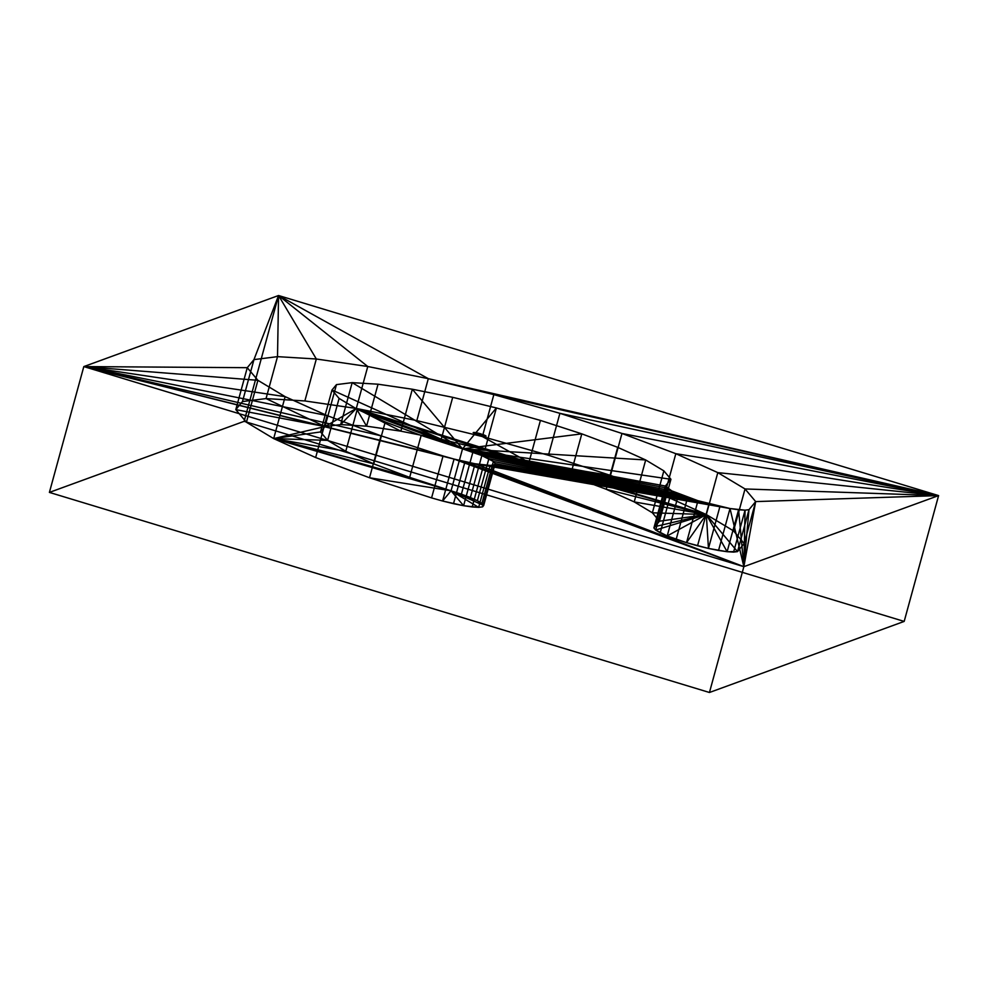 <?xml version="1.0" encoding="UTF-8"?>
<svg xmlns="http://www.w3.org/2000/svg" width="988" height="988" viewBox="0 0 988 988"><rect width="100%" height="100%" fill="white"/><g stroke="black" fill="none" stroke-linecap="round" stroke-linejoin="round"><path stroke-width="1.48" d="M478.686 435.066L477.797 434.794L480.563 433.794L481.403 434.053L478.686 435.066L486.059 436.214L478.686 435.066L486.059 436.14L478.686 435.066L485.935 435.955L478.686 435.066L485.627 435.72L478.686 435.066L485.157 435.449L478.686 435.066L484.528 435.152L478.686 435.066L483.762 434.844L478.686 435.066L482.885 434.522L478.686 435.066L481.403 434.053L478.686 435.066M477.797 434.794L473.166 432.633L477.797 434.794L473.314 432.522L477.797 434.794L473.462 432.485L477.797 434.794L473.87 432.448L477.797 434.794L474.45 432.472L477.797 434.794L475.166 432.546L477.797 434.794L476.006 432.682L477.797 434.794L476.945 432.868L477.957 433.09L477.797 434.794L477.957 433.09L478.995 433.349L477.797 434.794L478.995 433.349L480.045 433.633L477.797 434.794L480.563 433.794L477.797 434.794M431.583 497.903L442.587 501.015L454.06 459.074L443.056 455.962L431.583 497.903L443.056 455.962L380.985 435.819L327.127 415.59L285.149 396.657L257.905 380.318L247.272 367.684L253.965 359.607L277.517 356.643L316.333 359.002L367.771 366.511L428.31 378.663L493.839 394.62L559.9 413.317L621.971 433.46L675.829 453.69L717.807 472.622L745.038 488.961L755.672 501.595L748.99 509.672L737.517 551.613L744.199 543.536L755.672 501.595L744.199 543.536L733.565 530.902L745.038 488.961L733.565 530.902L706.334 514.563L717.807 472.622L706.334 514.563L664.356 495.63L675.829 453.69L664.356 495.63L610.498 475.401L621.971 433.46L610.498 475.401L548.426 455.258L559.9 413.317L548.426 455.258L482.366 436.573L493.839 394.62L482.366 436.573L416.837 420.604L428.31 378.663L416.837 420.604L356.285 408.452L367.771 366.511L356.285 408.452L304.86 400.943L316.333 359.002L304.86 400.943L266.044 398.584L277.517 356.643L266.044 398.584L242.48 401.548L253.965 359.607L242.48 401.548L235.799 409.625L247.272 367.684L235.799 409.625L246.432 422.259L257.905 380.318L246.432 422.259L273.676 438.598L285.149 396.657L273.676 438.598L315.654 457.53L327.127 415.59L315.654 457.53L369.512 477.76L380.985 435.819L369.512 477.76L431.583 497.903L369.512 477.76L451.059 490.801L462.532 448.848L481.848 455.579L493.383 461.458L495.161 463.57L494.049 464.916L490.122 465.41L475.08 463.767L454.06 459.074L442.587 501.015L453.504 503.682L464.99 461.742L453.504 503.682L463.607 505.708L475.08 463.767L463.607 505.708L472.178 506.955L483.651 465.015L472.178 506.955L478.649 507.35L490.122 465.41L478.649 507.35L482.564 506.856L494.049 464.916L482.564 506.856L483.688 505.51L495.161 463.57L483.688 505.51L481.909 503.398L493.383 461.458L481.909 503.398L477.377 500.681L488.85 458.741L477.377 500.681L470.374 497.52L481.848 455.579L470.374 497.52L461.396 494.161L472.869 452.208L461.396 494.161L409.674 477.365L421.147 435.424L462.532 448.848L451.059 490.801L470.374 497.52L477.377 500.681L451.059 490.801L477.377 500.681L483.688 505.51L451.059 490.801L483.688 505.51L482.564 506.856L478.649 507.35L451.059 490.801L478.649 507.35L463.607 505.708L451.059 490.801L463.607 505.708L442.587 501.015L451.059 490.801L442.587 501.015L431.583 497.903M655.007 526.604L653.895 527.95L665.369 486.01L666.48 484.663L655.007 526.604L666.48 484.663L670.938 479.279L663.85 470.856L645.695 459.963L617.71 447.342L581.809 433.856L540.424 420.419L496.384 407.958L452.702 397.324L412.329 389.223L378.046 384.209L352.173 382.64L336.463 384.616L332.005 390.001L339.094 398.423L357.261 409.316L385.246 421.938L421.147 435.424L409.674 477.365L373.76 463.878L385.246 421.938L373.76 463.878L345.775 451.269L357.261 409.316L345.775 451.269L327.621 440.364L339.094 398.423L327.621 440.364L320.532 431.941L332.005 390.001L320.532 431.941L324.99 426.557L336.463 384.616L324.99 426.557L340.687 424.581L352.173 382.64L340.687 424.581L366.573 426.161L378.046 384.209L366.573 426.161L400.856 431.163L412.329 389.223L400.856 431.163L441.228 439.265L452.702 397.324L441.228 439.265L484.91 449.911L496.384 407.958L484.91 449.911L528.951 462.372L540.424 420.419L528.951 462.372L570.323 475.796L581.809 433.856L570.323 475.796L606.237 489.282L617.71 447.342L606.237 489.282L634.222 501.904L645.695 459.963L634.222 501.904L652.376 512.797L663.85 470.856L652.376 512.797L659.465 521.219L670.938 479.279L659.465 521.219L655.007 526.604L659.465 521.219L652.376 512.797L634.222 501.904L606.237 489.282L570.323 475.796L528.951 462.372L484.91 449.911L441.228 439.265L400.856 431.163L366.573 426.161L340.687 424.581L324.99 426.557L320.532 431.941L327.621 440.364L345.775 451.269L373.76 463.878L409.674 477.365L451.059 490.801L369.512 477.76L315.654 457.53L273.676 438.598L451.059 490.801L273.676 438.598L409.674 477.365L273.676 438.598L373.76 463.878L273.676 438.598L345.775 451.269L273.676 438.598L327.621 440.364L273.676 438.598L320.532 431.941L273.676 438.598L324.99 426.557L273.676 438.598L246.432 422.259L235.799 409.625L324.99 426.557L235.799 409.625L242.48 401.548L266.044 398.584L324.99 426.557L266.044 398.584L304.86 400.943L356.285 408.452L324.99 426.557L356.285 408.452L340.687 424.581L356.285 408.452L366.573 426.161L356.285 408.452L400.856 431.163L356.285 408.452L441.228 439.265L356.285 408.452L484.91 449.911L356.285 408.452L528.951 462.372L356.285 408.452L416.837 420.604L482.366 436.573L528.951 462.372L482.366 436.573L548.426 455.258L610.498 475.401L528.951 462.372L610.498 475.401L664.356 495.63L706.334 514.563L528.951 462.372L706.334 514.563L570.323 475.796L706.334 514.563L606.237 489.282L706.334 514.563L634.222 501.904L706.334 514.563L652.376 512.797L706.334 514.563L659.465 521.219L706.334 514.563L655.007 526.604L706.334 514.563L733.565 530.902L744.199 543.536L737.517 551.613L748.99 509.672L745.063 510.166L730.021 508.524L697.997 500.718L671.679 490.838L665.369 486.01L653.895 527.95L655.674 530.05L667.147 488.109L655.674 530.05L660.206 532.779L671.679 490.838L660.206 532.779L667.209 535.928L678.682 493.988L667.209 535.928L676.187 539.3L687.66 497.359L676.187 539.3L686.524 542.659L697.997 500.718L686.524 542.659L697.54 545.784L709.014 503.831L697.54 545.784L708.458 548.439L719.931 506.498L708.458 548.439L718.548 550.464L730.021 508.524L718.548 550.464L727.119 551.712L738.592 509.771L727.119 551.712L733.59 552.107L745.063 510.166L733.59 552.107L737.517 551.613L706.334 514.563L737.517 551.613L727.119 551.712L706.334 514.563L727.119 551.712L708.458 548.439L706.334 514.563L708.458 548.439L686.524 542.659L706.334 514.563L686.524 542.659L667.209 535.928L706.334 514.563L667.209 535.928L655.674 530.05L706.334 514.563L655.674 530.05L653.895 527.95L655.007 526.604M904.181 621.415L709.446 692.489L743.865 566.667L938.6 495.593L904.181 621.415L938.6 495.593L278.554 295.511L83.819 366.585L743.865 566.667L709.446 692.489L49.4 492.407L83.819 366.585L49.4 492.407L244.135 421.333L278.554 295.511L244.135 421.333L904.181 621.415L244.135 421.333L49.4 492.407L709.446 692.489L904.181 621.415M462.532 448.848L421.147 435.424L385.246 421.938L357.261 409.316L462.532 448.848L357.261 409.316L339.094 398.423L332.005 390.001L462.532 448.848L332.005 390.001L336.463 384.616L352.173 382.64L462.532 448.848L352.173 382.64L378.046 384.209L412.329 389.223L462.532 448.848L412.329 389.223L452.702 397.324L496.384 407.958L462.532 448.848L496.384 407.958L540.424 420.419L581.809 433.856L462.532 448.848L581.809 433.856L617.71 447.342L645.695 459.963L462.532 448.848L645.695 459.963L663.85 470.856L670.938 479.279L462.532 448.848L670.938 479.279L665.369 486.01L462.532 448.848L665.369 486.01L667.147 488.109L462.532 448.848L667.147 488.109L671.679 490.838L462.532 448.848L671.679 490.838L678.682 493.988L462.532 448.848L678.682 493.988L687.66 497.359L462.532 448.848L687.66 497.359L697.997 500.718L462.532 448.848L697.997 500.718L709.014 503.831L462.532 448.848L719.931 506.498L462.532 448.848L719.931 506.498L472.869 452.208L462.532 448.848M719.931 506.498L481.848 455.579L472.869 452.208L719.931 506.498L488.85 458.741L481.848 455.579L719.931 506.498L493.383 461.458L488.85 458.741L719.931 506.498L495.161 463.57L493.383 461.458L719.931 506.498L494.049 464.916L495.161 463.57L719.931 506.498L490.122 465.41L494.049 464.916L719.931 506.498L483.651 465.015L490.122 465.41L719.931 506.498L475.08 463.767L719.931 506.498M247.272 367.684L83.819 366.585L278.554 295.511L253.965 359.607L247.272 367.684L257.905 380.318L83.819 366.585L247.272 367.684M83.819 366.585L257.905 380.318L285.149 396.657L83.819 366.585L285.149 396.657L327.127 415.59L83.819 366.585L327.127 415.59L380.985 435.819L83.819 366.585L380.985 435.819L443.056 455.962L83.819 366.585L454.06 459.074L83.819 366.585L454.06 459.074L743.865 566.667L83.819 366.585M743.865 566.667L454.06 459.074L464.99 461.742L743.865 566.667L464.99 461.742L475.08 463.767L743.865 566.667L475.08 463.767L730.021 508.524L743.865 566.667L730.021 508.524L738.592 509.771L743.865 566.667L738.592 509.771L745.063 510.166L743.865 566.667L745.063 510.166L748.99 509.672L743.865 566.667L748.99 509.672L755.672 501.595L743.865 566.667L755.672 501.595L938.6 495.593L743.865 566.667M938.6 495.593L755.672 501.595L745.038 488.961L938.6 495.593L745.038 488.961L717.807 472.622L938.6 495.593L717.807 472.622L675.829 453.69L938.6 495.593L675.829 453.69L621.971 433.46L938.6 495.593L621.971 433.46L559.9 413.317L938.6 495.593L559.9 413.317L493.839 394.62L938.6 495.593L493.839 394.62L428.31 378.663L938.6 495.593L428.31 378.663L278.554 295.511L938.6 495.593M278.554 295.511L428.31 378.663L367.771 366.511L278.554 295.511L367.771 366.511L316.333 359.002L278.554 295.511L316.333 359.002L277.517 356.643L278.554 295.511L277.517 356.643L253.965 359.607L278.554 295.511"/></g></svg>
